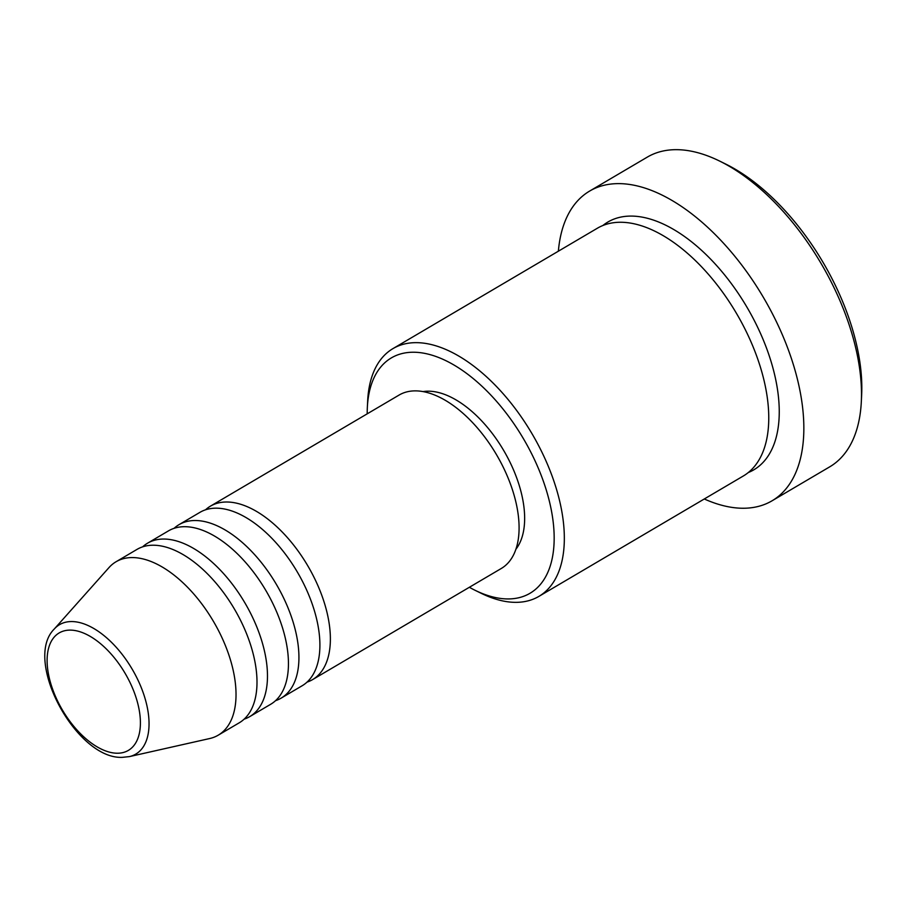 <?xml version="1.0" encoding="UTF-8"?>
<svg xmlns="http://www.w3.org/2000/svg" width="907" height="907" viewBox="0 0 907 907"><rect width="100%" height="100%" fill="white"/><g stroke="black" fill="none" stroke-linecap="round" stroke-linejoin="round"><path stroke-width="1.36" d="M205.515 509.813A100.643 53.626 59.5 0 1 210.424 506.163A100.643 53.626 59.5 0 1 226.795 502.002A100.643 53.626 59.5 0 1 314.978 579.267A100.643 53.626 59.5 0 1 312.575 679.615A100.643 53.626 59.5 0 1 306.997 682.143M174.065 528.339A100.643 53.626 59.5 0 1 178.974 524.688L199.948 512.342A100.643 53.626 59.5 0 1 216.308 508.169A100.643 53.626 59.5 0 1 304.503 585.434A100.643 53.626 59.5 0 1 302.088 685.794L281.125 698.141A100.643 53.626 59.5 0 1 275.547 700.669M178.974 524.688A100.643 53.626 59.5 0 1 195.345 520.516A100.643 53.626 59.5 0 1 283.528 597.781A100.643 53.626 59.5 0 1 281.125 698.141M142.614 546.853A100.643 53.626 59.5 0 1 147.524 543.214L168.487 530.867A100.643 53.626 59.5 0 1 184.858 526.695A100.643 53.626 59.5 0 1 273.052 603.96A100.643 53.626 59.5 0 1 270.637 704.308L249.674 716.655A100.643 53.626 59.5 0 1 244.096 719.183M147.524 543.214A100.643 53.626 59.5 0 1 163.884 539.041A100.643 53.626 59.5 0 1 252.078 616.307A100.643 53.626 59.5 0 1 249.674 716.655M116.073 561.739L137.036 549.381A100.643 53.626 59.5 0 1 153.408 545.22A100.643 53.626 59.5 0 1 241.602 622.485A100.643 53.626 59.5 0 1 239.187 722.834L218.224 735.18A100.643 53.626 59.5 0 1 209.687 738.536L129.395 756.608A75.111 40.021 59.5 0 0 140.154 684.932A75.111 40.021 59.5 0 0 71.744 621.556A75.111 40.021 59.5 0 0 54.261 629.027L109.01 567.567A100.643 53.626 59.5 0 1 116.073 561.739A100.643 53.626 59.5 0 1 132.433 557.567A100.643 53.626 59.5 0 1 220.628 634.832A100.643 53.626 59.5 0 1 218.224 735.18M469.361 587.283A136.594 72.787 -120.5 0 0 475.041 590.276A136.594 72.787 -120.5 0 0 507.795 598.937A136.594 72.787 -120.5 0 0 541.434 475.971A136.594 72.787 -120.5 0 0 413.581 352.233A136.594 72.787 -120.5 0 0 367.346 407.413A136.594 72.787 -120.5 0 0 367.21 413.83M367.346 407.413L367.675 400.747A143.782 76.619 59.5 0 1 392.969 348.605A143.782 76.619 59.5 0 1 416.347 342.653A143.782 76.619 59.5 0 1 542.341 453.035A143.782 76.619 59.5 0 1 538.894 596.387A143.782 76.619 59.5 0 1 515.516 602.35A143.782 76.619 59.5 0 1 481.039 593.223L475.041 590.276M719.625 161.072L725.623 164.02A172.534 91.936 59.5 0 1 861.65 394.998L861.321 401.676A179.722 95.768 -120.5 0 0 719.625 161.072A179.722 95.768 -120.5 0 0 676.52 149.666A179.722 95.768 -120.5 0 0 647.303 157.115L589.641 191.071A179.722 95.768 59.5 0 1 618.869 183.622A179.722 95.768 59.5 0 1 776.347 321.6A179.722 95.768 59.5 0 1 772.05 500.8A179.722 95.768 59.5 0 1 742.822 508.249A179.722 95.768 59.5 0 1 704.297 498.986M772.05 500.8L829.712 466.844A179.722 95.768 -120.5 0 0 861.321 401.676M392.969 348.605L597.396 228.213A143.782 76.619 59.5 0 1 620.773 222.26A143.782 76.619 59.5 0 1 746.767 332.642A143.782 76.619 59.5 0 1 743.321 475.994L538.894 596.387M210.424 506.163L399.137 395.033A100.643 53.626 59.5 0 1 415.497 390.872A100.643 53.626 59.5 0 1 503.691 468.137A100.643 53.626 59.5 0 1 501.276 568.485L312.575 679.615M423.059 391.586A93.455 49.806 59.5 0 1 428.455 391.189A93.455 49.806 59.5 0 1 505.936 454.407A93.455 49.806 59.5 0 1 515.902 549.234M558.372 251.205A179.722 95.768 59.5 0 1 589.641 191.071M117.264 753.229A68.161 36.325 -120.5 0 0 134.055 691.871A68.161 36.325 -120.5 0 0 70.258 630.116A68.161 36.325 -120.5 0 0 53.468 691.485A68.161 36.325 -120.5 0 0 117.264 753.229M602.872 225.514A143.782 76.619 59.5 0 1 631.261 216.081A143.782 76.619 59.5 0 1 759.658 331.577A143.782 76.619 59.5 0 1 748.332 472.524M54.261 629.027C22.562 660.296 76.755 759.839 122.479 757.334L129.395 756.608"/></g></svg>
